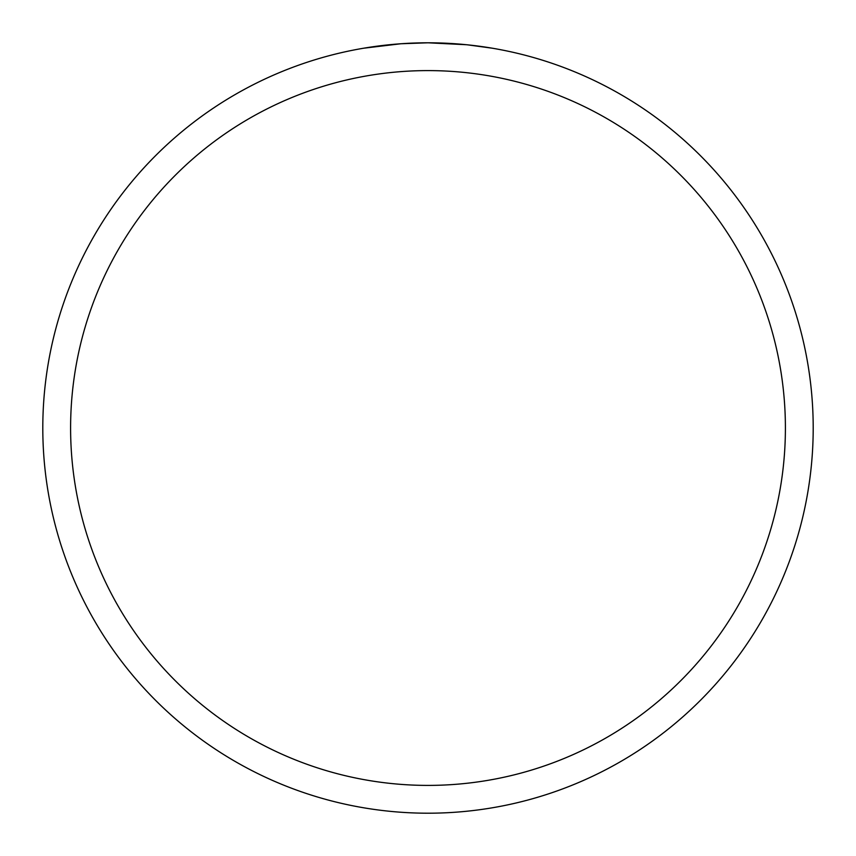<?xml version="1.0" encoding="UTF-8"?>
<svg xmlns="http://www.w3.org/2000/svg" width="856" height="856" viewBox="0 0 856 856"><rect width="100%" height="100%" fill="white"/><g stroke="black" fill="none" stroke-linecap="round" stroke-linejoin="round"><path stroke-width="1.28" d="M432.376 42.821L435.33 42.875M454.654 43.72L455.595 43.795M466.488 44.726L428 42.8A385.2 385.2 0 0 1 813.2 428A385.2 385.2 0 0 1 428 813.2A385.2 385.2 0 0 1 42.8 428A385.2 385.2 0 0 1 428 42.8L400.918 43.752L363.618 48.214M467.515 44.833L492.382 48.214M428 70.599A357.401 357.401 0 0 1 785.401 428A357.401 357.401 0 0 1 428 785.401A357.401 357.401 0 0 1 70.599 428A357.401 357.401 0 0 1 428 70.599M412.111 43.132L415.535 43.003M382.579 45.486L393.193 44.373M395.397 44.18L400.918 43.752M407.082 43.367L410.099 43.217M411.394 43.153L412.571 43.11M414.593 43.035L418.177 42.928"/></g></svg>
